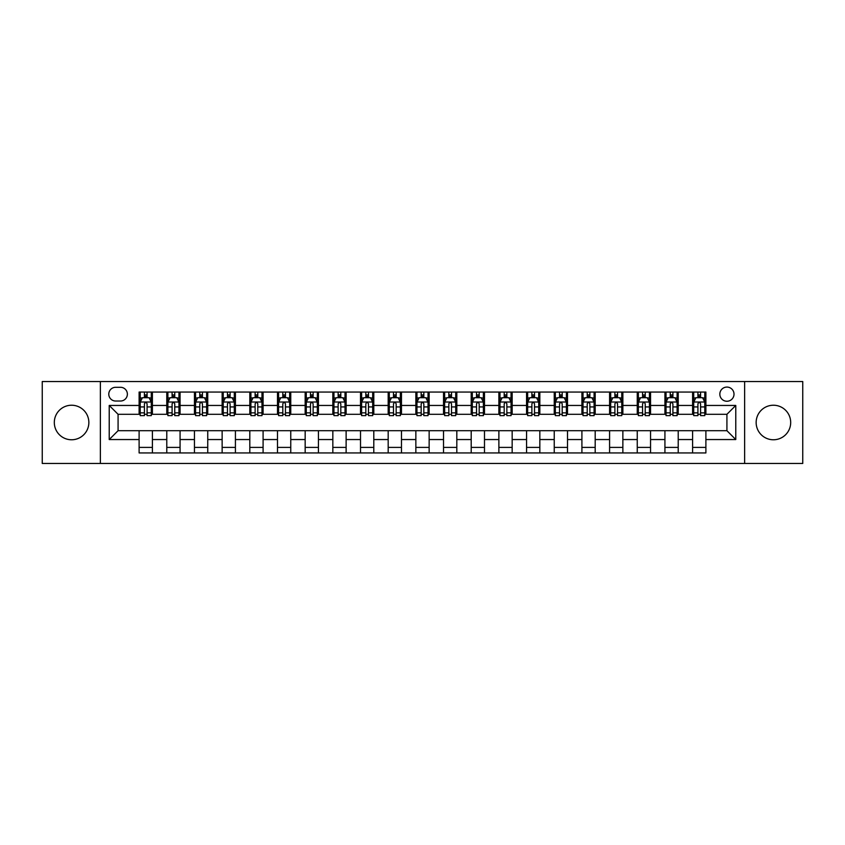 <?xml version="1.0" encoding="UTF-8"?>
<svg xmlns="http://www.w3.org/2000/svg" width="845" height="845" viewBox="0 0 845 845"><rect width="100%" height="100%" fill="white"/><g stroke="black" fill="none" stroke-linecap="round" stroke-linejoin="round"><path stroke-width="1.27" d="M773.418 405.23A17.27 17.27 0 0 0 756.148 422.5A17.27 17.27 0 0 0 773.418 439.77A17.27 17.27 0 0 0 790.688 422.5A17.27 17.27 0 0 0 773.418 405.23M71.582 405.23A17.27 17.27 0 0 0 54.312 422.5A17.27 17.27 0 0 0 71.582 439.77A17.27 17.27 0 0 0 88.852 422.5A17.27 17.27 0 0 0 71.582 405.23M726.922 387.073A7.087 7.087 0 0 0 719.834 394.161A7.087 7.087 0 0 0 726.922 401.248A7.087 7.087 0 0 0 734.009 394.161A7.087 7.087 0 0 0 726.922 387.073M744.635 463.461L802.75 463.461L802.75 381.539L744.635 381.539L744.635 463.461L100.365 463.461L100.365 381.539L42.25 381.539L42.25 463.461L100.365 463.461M115.638 401.026L120.518 401.026A6.866 6.866 0 0 0 127.373 394.161A6.866 6.866 0 0 0 120.518 387.295L115.638 387.295A6.866 6.866 0 0 0 108.783 394.161A6.866 6.866 0 0 0 115.638 401.026M744.635 381.539L100.365 381.539M139.108 439.548L109.227 439.548L109.227 405.452L139.108 405.452L139.108 414.303L118.078 414.303L118.078 430.696L139.108 430.696L139.108 452.941L705.892 452.941L705.892 430.696L726.922 430.696L726.922 414.303L705.892 414.303L705.892 405.452L735.773 405.452L735.773 439.548L705.892 439.548M705.892 405.452L705.892 392.059L139.108 392.059L139.108 405.452M692.604 392.059L692.604 414.303L693.713 414.303M697.917 414.303L700.579 414.303M704.783 414.303L705.892 414.303M692.604 414.303L677.109 414.303M664.93 392.059L664.93 414.303L666.04 414.303M670.243 414.303L672.905 414.303M664.93 414.303L649.435 414.303M637.257 392.059L637.257 414.303L638.366 414.303M642.57 414.303L645.221 414.303M637.257 414.303L621.762 414.303M609.583 392.059L609.583 414.303L610.692 414.303M614.896 414.303L617.547 414.303M609.583 414.303L594.088 414.303M581.909 392.059L581.909 414.303L583.018 414.303M587.222 414.303L589.873 414.303M581.909 414.303L566.404 414.303M554.236 392.059L554.236 414.303L555.334 414.303M559.548 414.303L562.2 414.303M554.236 414.303L538.73 414.303M526.562 392.059L526.562 414.303L527.66 414.303M531.875 414.303L534.526 414.303M526.562 414.303L511.056 414.303M498.877 392.059L498.877 414.303L499.986 414.303M504.19 414.303L506.852 414.303M498.877 414.303L483.382 414.303M471.204 392.059L471.204 414.303L472.313 414.303M476.517 414.303L479.178 414.303M471.204 414.303L455.708 414.303M443.53 392.059L443.53 414.303L444.639 414.303M448.843 414.303L451.505 414.303M443.53 414.303L428.035 414.303M415.856 392.059L415.856 414.303L416.965 414.303M421.169 414.303L423.831 414.303M415.856 414.303L400.361 414.303M388.182 392.059L388.182 414.303L389.291 414.303M393.495 414.303L396.157 414.303M388.182 414.303L372.687 414.303M360.509 392.059L360.509 414.303L361.618 414.303M365.822 414.303L368.483 414.303M360.509 414.303L345.013 414.303M332.835 392.059L332.835 414.303L333.944 414.303M338.148 414.303L340.81 414.303M332.835 414.303L317.34 414.303M305.161 392.059L305.161 414.303L306.27 414.303M310.474 414.303L313.125 414.303M305.161 414.303L289.666 414.303M277.487 392.059L277.487 414.303L278.596 414.303M282.8 414.303L285.452 414.303M277.487 414.303L261.982 414.303M249.814 392.059L249.814 414.303L250.912 414.303M255.127 414.303L257.778 414.303M249.814 414.303L234.308 414.303M222.14 392.059L222.14 414.303L223.238 414.303M227.453 414.303L230.104 414.303M222.14 414.303L206.634 414.303M194.456 392.059L194.456 414.303L195.565 414.303M199.779 414.303L202.43 414.303M194.456 414.303L178.96 414.303M166.782 392.059L166.782 414.303L167.891 414.303M172.095 414.303L174.757 414.303M166.782 414.303L151.287 414.303M139.108 414.303L140.217 414.303M144.421 414.303L147.083 414.303M139.108 430.696L152.396 430.696L152.396 452.941M705.892 430.696L152.396 430.696M152.396 392.059L152.396 414.303M139.108 397.594L140.217 397.594M144.421 397.594L147.083 397.594M151.287 397.594L152.396 397.594M139.108 447.406L152.396 447.406M166.782 430.696L166.782 452.941M180.069 392.059L180.069 414.303M166.782 397.594L167.891 397.594M172.095 397.594L174.757 397.594M178.96 397.594L180.069 397.594M180.069 430.696L180.069 452.941M166.782 447.406L180.069 447.406M194.456 430.696L194.456 452.941M207.743 430.696L207.743 452.941M194.456 447.406L207.743 447.406M207.743 392.059L207.743 414.303M194.456 397.594L195.565 397.594M199.779 397.594L202.43 397.594M206.634 397.594L207.743 397.594M222.14 430.696L222.14 452.941M235.417 430.696L235.417 452.941M222.14 447.406L235.417 447.406M235.417 392.059L235.417 414.303M222.14 397.594L223.238 397.594M227.453 397.594L230.104 397.594M234.308 397.594L235.417 397.594M249.814 430.696L249.814 452.941M263.091 430.696L263.091 452.941M249.814 447.406L263.091 447.406M263.091 392.059L263.091 414.303M249.814 397.594L250.912 397.594M255.127 397.594L257.778 397.594M261.982 397.594L263.091 397.594M277.487 430.696L277.487 452.941M290.764 430.696L290.764 452.941M277.487 447.406L290.764 447.406M290.764 392.059L290.764 414.303M277.487 397.594L278.596 397.594M282.8 397.594L285.452 397.594M289.666 397.594L290.764 397.594M305.161 430.696L305.161 452.941M318.438 430.696L318.438 452.941M305.161 447.406L318.438 447.406M318.438 392.059L318.438 414.303M305.161 397.594L306.27 397.594M310.474 397.594L313.125 397.594M317.34 397.594L318.438 397.594M332.835 430.696L332.835 452.941M346.123 430.696L346.123 452.941M332.835 447.406L346.123 447.406M346.123 392.059L346.123 414.303M332.835 397.594L333.944 397.594M338.148 397.594L340.81 397.594M345.013 397.594L346.123 397.594M360.509 430.696L360.509 452.941M373.796 430.696L373.796 452.941M360.509 447.406L373.796 447.406M373.796 392.059L373.796 414.303M360.509 397.594L361.618 397.594M365.822 397.594L368.483 397.594M372.687 397.594L373.796 397.594M388.182 430.696L388.182 452.941M401.47 430.696L401.47 452.941M388.182 447.406L401.47 447.406M401.47 392.059L401.47 414.303M388.182 397.594L389.291 397.594M393.495 397.594L396.157 397.594M400.361 397.594L401.47 397.594M415.856 430.696L415.856 452.941M429.144 430.696L429.144 452.941M415.856 447.406L429.144 447.406M429.144 392.059L429.144 414.303M415.856 397.594L416.965 397.594M421.169 397.594L423.831 397.594M428.035 397.594L429.144 397.594M443.53 430.696L443.53 452.941M456.818 430.696L456.818 452.941M443.53 447.406L456.818 447.406M456.818 392.059L456.818 414.303M443.53 397.594L444.639 397.594M448.843 397.594L451.505 397.594M455.708 397.594L456.818 397.594M471.204 430.696L471.204 452.941M484.491 430.696L484.491 452.941M471.204 447.406L484.491 447.406M484.491 392.059L484.491 414.303M471.204 397.594L472.313 397.594M476.517 397.594L479.178 397.594M483.382 397.594L484.491 397.594M498.877 430.696L498.877 452.941M512.165 430.696L512.165 452.941M498.877 447.406L512.165 447.406M512.165 392.059L512.165 414.303M498.877 397.594L499.986 397.594M504.19 397.594L506.852 397.594M511.056 397.594L512.165 397.594M526.562 430.696L526.562 452.941M539.839 430.696L539.839 452.941M526.562 447.406L539.839 447.406M539.839 392.059L539.839 414.303M526.562 397.594L527.66 397.594M531.875 397.594L534.526 397.594M538.73 397.594L539.839 397.594M554.236 430.696L554.236 452.941M567.513 430.696L567.513 452.941M554.236 447.406L567.513 447.406M567.513 392.059L567.513 414.303M554.236 397.594L555.334 397.594M559.548 397.594L562.2 397.594M566.404 397.594L567.513 397.594M581.909 430.696L581.909 452.941M595.186 430.696L595.186 452.941M581.909 447.406L595.186 447.406M595.186 392.059L595.186 414.303M581.909 397.594L583.018 397.594M587.222 397.594L589.873 397.594M594.088 397.594L595.186 397.594M609.583 430.696L609.583 452.941M622.86 430.696L622.86 452.941M609.583 447.406L622.86 447.406M622.86 392.059L622.86 414.303M609.583 397.594L610.692 397.594M614.896 397.594L617.547 397.594M621.762 397.594L622.86 397.594M637.257 430.696L637.257 452.941M650.544 430.696L650.544 452.941M637.257 447.406L650.544 447.406M650.544 392.059L650.544 414.303M637.257 397.594L638.366 397.594M642.57 397.594L645.221 397.594M649.435 397.594L650.544 397.594M664.93 430.696L664.93 452.941M678.218 430.696L678.218 452.941M664.93 447.406L678.218 447.406M678.218 392.059L678.218 414.303M664.93 397.594L666.04 397.594M670.243 397.594L672.905 397.594M677.109 397.594L678.218 397.594M692.604 430.696L692.604 452.941M692.604 447.406L705.892 447.406M692.604 397.594L693.713 397.594M697.917 397.594L700.579 397.594M704.783 397.594L705.892 397.594M118.078 414.303L109.227 405.452M118.078 430.696L109.227 439.548M735.773 405.452L726.922 414.303M735.773 439.548L726.922 430.696M147.083 394.932L144.421 394.932M151.287 412.856L147.083 412.856L147.083 415.634L151.287 415.634L151.287 402.135L149.079 397.699L142.435 397.699L140.217 402.135L140.217 415.634L144.421 415.634L144.421 412.856L140.217 412.856M140.217 402.135L140.217 392.059M151.287 402.135L151.287 392.059M144.421 397.699L144.421 392.059M147.083 392.059L147.083 397.699M147.083 412.856L147.083 403.794C146.196 402.083 145.308 402.083 144.421 403.794L144.421 412.856M174.757 394.932L172.095 394.932M178.96 412.856L174.757 412.856L174.757 415.634L178.96 415.634L178.96 402.135L176.753 397.699L170.109 397.699L167.891 402.135L167.891 415.634L172.095 415.634L172.095 412.856L167.891 412.856M167.891 402.135L167.891 392.059M178.96 402.135L178.96 392.059M172.095 397.699L172.095 392.059M174.757 392.059L174.757 397.699M174.757 412.856L174.757 403.794C173.869 402.083 172.982 402.083 172.095 403.794L172.095 412.856M202.43 394.932L199.779 394.932M206.634 412.856L202.43 412.856L202.43 415.634L206.634 415.634L206.634 402.135L204.427 397.699L197.783 397.699L195.565 402.135L195.565 415.634L199.779 415.634L199.779 412.856L195.565 412.856M195.565 402.135L195.565 392.059M206.634 402.135L206.634 392.059M199.779 397.699L199.779 392.059M202.43 392.059L202.43 397.699M202.43 412.856L202.43 403.794C201.543 402.083 200.656 402.083 199.779 403.794L199.779 412.856M230.104 394.932L227.453 394.932M234.308 412.856L230.104 412.856L230.104 415.634L234.308 415.634L234.308 402.135L232.1 397.699L225.457 397.699L223.238 402.135L223.238 415.634L227.453 415.634L227.453 412.856L223.238 412.856M223.238 402.135L223.238 392.059M234.308 402.135L234.308 392.059M227.453 397.699L227.453 392.059M230.104 392.059L230.104 397.699M230.104 412.856L230.104 403.794C229.217 402.083 228.34 402.083 227.453 403.794L227.453 412.856M257.778 394.932L255.127 394.932M261.982 412.856L257.778 412.856L257.778 415.634L261.982 415.634L261.982 402.135L259.774 397.699L253.13 397.699L250.912 402.135L250.912 415.634L255.127 415.634L255.127 412.856L250.912 412.856M250.912 402.135L250.912 392.059M261.982 402.135L261.982 392.059M255.127 397.699L255.127 392.059M257.778 392.059L257.778 397.699M257.778 412.856L257.778 403.794C256.901 402.083 256.014 402.083 255.127 403.794L255.127 412.856M285.452 394.932L282.8 394.932M289.666 412.856L285.452 412.856L285.452 415.634L289.666 415.634L289.666 402.135L287.448 397.699L280.804 397.699L278.596 402.135L278.596 415.634L282.8 415.634L282.8 412.856L278.596 412.856M278.596 402.135L278.596 392.059M289.666 402.135L289.666 392.059M282.8 397.699L282.8 392.059M285.452 392.059L285.452 397.699M285.452 412.856L285.452 403.794C284.575 402.083 283.688 402.083 282.8 403.794L282.8 412.856M313.125 394.932L310.474 394.932M317.34 412.856L313.125 412.856L313.125 415.634L317.34 415.634L317.34 402.135L315.122 397.699L308.478 397.699L306.27 402.135L306.27 415.634L310.474 415.634L310.474 412.856L306.27 412.856M306.27 402.135L306.27 392.059M317.34 402.135L317.34 392.059M310.474 397.699L310.474 392.059M313.125 392.059L313.125 397.699M313.125 412.856L313.125 403.794C312.249 402.083 311.361 402.083 310.474 403.794L310.474 412.856M340.81 394.932L338.148 394.932M345.013 412.856L340.81 412.856L340.81 415.634L345.013 415.634L345.013 402.135L342.795 397.699L336.152 397.699L333.944 402.135L333.944 415.634L338.148 415.634L338.148 412.856L333.944 412.856M333.944 402.135L333.944 392.059M345.013 402.135L345.013 392.059M338.148 397.699L338.148 392.059M340.81 392.059L340.81 397.699M340.81 412.856L340.81 403.794C339.922 402.083 339.035 402.083 338.148 403.794L338.148 412.856M368.483 394.932L365.822 394.932M372.687 412.856L368.483 412.856L368.483 415.634L372.687 415.634L372.687 402.135L370.469 397.699L363.825 397.699L361.618 402.135L361.618 415.634L365.822 415.634L365.822 412.856L361.618 412.856M361.618 402.135L361.618 392.059M372.687 402.135L372.687 392.059M365.822 397.699L365.822 392.059M368.483 392.059L368.483 397.699M368.483 412.856L368.483 403.794C367.596 402.083 366.709 402.083 365.822 403.794L365.822 412.856M396.157 394.932L393.495 394.932M400.361 412.856L396.157 412.856L396.157 415.634L400.361 415.634L400.361 402.135L398.143 397.699L391.51 397.699L389.291 402.135L389.291 415.634L393.495 415.634L393.495 412.856L389.291 412.856M389.291 402.135L389.291 392.059M400.361 402.135L400.361 392.059M393.495 397.699L393.495 392.059M396.157 392.059L396.157 397.699M396.157 412.856L396.157 403.794C395.27 402.083 394.383 402.083 393.495 403.794L393.495 412.856M423.831 394.932L421.169 394.932M428.035 412.856L423.831 412.856L423.831 415.634L428.035 415.634L428.035 402.135L425.817 397.699L419.183 397.699L416.965 402.135L416.965 415.634L421.169 415.634L421.169 412.856L416.965 412.856M416.965 402.135L416.965 392.059M428.035 402.135L428.035 392.059M421.169 397.699L421.169 392.059M423.831 392.059L423.831 397.699M423.831 412.856L423.831 403.794C422.944 402.083 422.056 402.083 421.169 403.794L421.169 412.856M451.505 394.932L448.843 394.932M455.708 412.856L451.505 412.856L451.505 415.634L455.708 415.634L455.708 402.135L453.49 397.699L446.857 397.699L444.639 402.135L444.639 415.634L448.843 415.634L448.843 412.856L444.639 412.856M444.639 402.135L444.639 392.059M455.708 402.135L455.708 392.059M448.843 397.699L448.843 392.059M451.505 392.059L451.505 397.699M451.505 412.856L451.505 403.794C450.617 402.083 449.73 402.083 448.843 403.794L448.843 412.856M479.178 394.932L476.517 394.932M483.382 412.856L479.178 412.856L479.178 415.634L483.382 415.634L483.382 402.135L481.175 397.699L474.531 397.699L472.313 402.135L472.313 415.634L476.517 415.634L476.517 412.856L472.313 412.856M472.313 402.135L472.313 392.059M483.382 402.135L483.382 392.059M476.517 397.699L476.517 392.059M479.178 392.059L479.178 397.699M479.178 412.856L479.178 403.794C478.291 402.083 477.404 402.083 476.517 403.794L476.517 412.856M506.852 394.932L504.19 394.932M511.056 412.856L506.852 412.856L506.852 415.634L511.056 415.634L511.056 402.135L508.848 397.699L502.205 397.699L499.986 402.135L499.986 415.634L504.19 415.634L504.19 412.856L499.986 412.856M499.986 402.135L499.986 392.059M511.056 402.135L511.056 392.059M504.19 397.699L504.19 392.059M506.852 392.059L506.852 397.699M506.852 412.856L506.852 403.794C505.965 402.083 505.078 402.083 504.19 403.794L504.19 412.856M534.526 394.932L531.875 394.932M538.73 412.856L534.526 412.856L534.526 415.634L538.73 415.634L538.73 402.135L536.522 397.699L529.878 397.699L527.66 402.135L527.66 415.634L531.875 415.634L531.875 412.856L527.66 412.856M527.66 402.135L527.66 392.059M538.73 402.135L538.73 392.059M531.875 397.699L531.875 392.059M534.526 392.059L534.526 397.699M534.526 412.856L534.526 403.794C533.639 402.083 532.762 402.083 531.875 403.794L531.875 412.856M562.2 394.932L559.548 394.932M566.404 412.856L562.2 412.856L562.2 415.634L566.404 415.634L566.404 402.135L564.196 397.699L557.552 397.699L555.334 402.135L555.334 415.634L559.548 415.634L559.548 412.856L555.334 412.856M555.334 402.135L555.334 392.059M566.404 402.135L566.404 392.059M559.548 397.699L559.548 392.059M562.2 392.059L562.2 397.699M562.2 412.856L562.2 403.794C561.312 402.083 560.436 402.083 559.548 403.794L559.548 412.856M589.873 394.932L587.222 394.932M594.088 412.856L589.873 412.856L589.873 415.634L594.088 415.634L594.088 402.135L591.87 397.699L585.226 397.699L583.018 402.135L583.018 415.634L587.222 415.634L587.222 412.856L583.018 412.856M583.018 402.135L583.018 392.059M594.088 402.135L594.088 392.059M587.222 397.699L587.222 392.059M589.873 392.059L589.873 397.699M589.873 412.856L589.873 403.794C588.997 402.083 588.109 402.083 587.222 403.794L587.222 412.856M617.547 394.932L614.896 394.932M621.762 412.856L617.547 412.856L617.547 415.634L621.762 415.634L621.762 402.135L619.543 397.699L612.9 397.699L610.692 402.135L610.692 415.634L614.896 415.634L614.896 412.856L610.692 412.856M610.692 402.135L610.692 392.059M621.762 402.135L621.762 392.059M614.896 397.699L614.896 392.059M617.547 392.059L617.547 397.699M617.547 412.856L617.547 403.794C616.67 402.083 615.783 402.083 614.896 403.794L614.896 412.856M645.221 394.932L642.57 394.932M649.435 412.856L645.221 412.856L645.221 415.634L649.435 415.634L649.435 402.135L647.217 397.699L640.573 397.699L638.366 402.135L638.366 415.634L642.57 415.634L642.57 412.856L638.366 412.856M638.366 402.135L638.366 392.059M649.435 402.135L649.435 392.059M642.57 397.699L642.57 392.059M645.221 392.059L645.221 397.699M645.221 412.856L645.221 403.794C644.344 402.083 643.457 402.083 642.57 403.794L642.57 412.856M672.905 394.932L670.243 394.932M677.109 412.856L672.905 412.856L672.905 415.634L677.109 415.634L677.109 402.135L674.891 397.699L668.247 397.699L666.04 402.135L666.04 415.634L670.243 415.634L670.243 412.856L666.04 412.856M666.04 402.135L666.04 392.059M677.109 402.135L677.109 392.059M670.243 397.699L670.243 392.059M672.905 392.059L672.905 397.699M672.905 412.856L672.905 403.794C672.018 402.083 671.131 402.083 670.243 403.794L670.243 412.856M700.579 394.932L697.917 394.932M704.783 412.856L700.579 412.856L700.579 415.634L704.783 415.634L704.783 402.135L702.565 397.699L695.921 397.699L693.713 402.135L693.713 415.634L697.917 415.634L697.917 412.856L693.713 412.856M693.713 402.135L693.713 392.059M704.783 402.135L704.783 392.059M697.917 397.699L697.917 392.059M700.579 392.059L700.579 397.699M700.579 412.856L700.579 403.794C699.692 402.083 698.804 402.083 697.917 403.794L697.917 412.856M166.782 439.548L152.396 439.548M166.782 405.452L152.396 405.452M194.456 405.452L180.069 405.452M194.456 439.548L180.069 439.548M222.14 405.452L207.743 405.452M222.14 439.548L207.743 439.548M249.814 405.452L235.417 405.452M249.814 439.548L235.417 439.548M277.487 405.452L263.091 405.452M277.487 439.548L263.091 439.548M305.161 405.452L290.764 405.452M305.161 439.548L290.764 439.548M332.835 405.452L318.438 405.452M332.835 439.548L318.438 439.548M360.509 405.452L346.123 405.452M360.509 439.548L346.123 439.548M388.182 405.452L373.796 405.452M388.182 439.548L373.796 439.548M415.856 405.452L401.47 405.452M415.856 439.548L401.47 439.548M443.53 405.452L429.144 405.452M443.53 439.548L429.144 439.548M471.204 405.452L456.818 405.452M471.204 439.548L456.818 439.548M498.877 405.452L484.491 405.452M498.877 439.548L484.491 439.548M526.562 405.452L512.165 405.452M526.562 439.548L512.165 439.548M554.236 405.452L539.839 405.452M554.236 439.548L539.839 439.548M581.909 405.452L567.513 405.452M581.909 439.548L567.513 439.548M609.583 405.452L595.186 405.452M609.583 439.548L595.186 439.548M637.257 405.452L622.86 405.452M637.257 439.548L622.86 439.548M664.93 405.452L650.544 405.452M664.93 439.548L650.544 439.548M692.604 405.452L678.218 405.452M692.604 439.548L678.218 439.548M151.234 402.019L140.27 402.019M140.217 397.974L142.298 397.974M149.206 397.974L151.287 397.974M144.421 406.931L140.217 406.931M151.287 406.931L147.083 406.931M147.083 396.347L144.421 396.347M178.908 402.019L167.944 402.019M167.891 397.974L169.972 397.974M176.88 397.974L178.96 397.974M172.095 406.931L167.891 406.931M178.96 406.931L174.757 406.931M174.757 396.347L172.095 396.347M206.581 402.019L195.628 402.019M195.565 397.974L197.645 397.974M204.553 397.974L206.634 397.974M199.779 406.931L195.565 406.931M206.634 406.931L202.43 406.931M202.43 396.347L199.779 396.347M234.255 402.019L223.302 402.019M223.238 397.974L225.319 397.974M232.227 397.974L234.308 397.974M227.453 406.931L223.238 406.931M234.308 406.931L230.104 406.931M230.104 396.347L227.453 396.347M261.929 402.019L250.976 402.019M250.912 397.974L252.993 397.974M259.901 397.974L261.982 397.974M255.127 406.931L250.912 406.931M261.982 406.931L257.778 406.931M257.778 396.347L255.127 396.347M289.603 402.019L278.649 402.019M278.596 397.974L280.677 397.974M287.585 397.974L289.666 397.974M282.8 406.931L278.596 406.931M289.666 406.931L285.452 406.931M285.452 396.347L282.8 396.347M317.276 402.019L306.323 402.019M306.27 397.974L308.351 397.974M315.259 397.974L317.34 397.974M310.474 406.931L306.27 406.931M317.34 406.931L313.125 406.931M313.125 396.347L310.474 396.347M344.961 402.019L333.997 402.019M333.944 397.974L336.025 397.974M342.933 397.974L345.013 397.974M338.148 406.931L333.944 406.931M345.013 406.931L340.81 406.931M340.81 396.347L338.148 396.347M372.634 402.019L361.671 402.019M361.618 397.974L363.699 397.974M370.606 397.974L372.687 397.974M365.822 406.931L361.618 406.931M372.687 406.931L368.483 406.931M368.483 396.347L365.822 396.347M400.308 402.019L389.344 402.019M389.291 397.974L391.372 397.974M398.28 397.974L400.361 397.974M393.495 406.931L389.291 406.931M400.361 406.931L396.157 406.931M396.157 396.347L393.495 396.347M427.982 402.019L417.018 402.019M416.965 397.974L419.046 397.974M425.954 397.974L428.035 397.974M421.169 406.931L416.965 406.931M428.035 406.931L423.831 406.931M423.831 396.347L421.169 396.347M455.656 402.019L444.692 402.019M444.639 397.974L446.72 397.974M453.628 397.974L455.708 397.974M448.843 406.931L444.639 406.931M455.708 406.931L451.505 406.931M451.505 396.347L448.843 396.347M483.329 402.019L472.366 402.019M472.313 397.974L474.394 397.974M481.301 397.974L483.382 397.974M476.517 406.931L472.313 406.931M483.382 406.931L479.178 406.931M479.178 396.347L476.517 396.347M511.003 402.019L500.039 402.019M499.986 397.974L502.067 397.974M508.975 397.974L511.056 397.974M504.19 406.931L499.986 406.931M511.056 406.931L506.852 406.931M506.852 396.347L504.19 396.347M538.677 402.019L527.724 402.019M527.66 397.974L529.741 397.974M536.649 397.974L538.73 397.974M531.875 406.931L527.66 406.931M538.73 406.931L534.526 406.931M534.526 396.347L531.875 396.347M566.351 402.019L555.397 402.019M555.334 397.974L557.415 397.974M564.323 397.974L566.404 397.974M559.548 406.931L555.334 406.931M566.404 406.931L562.2 406.931M562.2 396.347L559.548 396.347M594.024 402.019L583.071 402.019M583.018 397.974L585.099 397.974M592.007 397.974L594.088 397.974M587.222 406.931L583.018 406.931M594.088 406.931L589.873 406.931M589.873 396.347L587.222 396.347M621.698 402.019L610.745 402.019M610.692 397.974L612.773 397.974M619.681 397.974L621.762 397.974M614.896 406.931L610.692 406.931M621.762 406.931L617.547 406.931M617.547 396.347L614.896 396.347M649.372 402.019L638.419 402.019M638.366 397.974L640.447 397.974M647.354 397.974L649.435 397.974M642.57 406.931L638.366 406.931M649.435 406.931L645.221 406.931M645.221 396.347L642.57 396.347M677.056 402.019L666.092 402.019M666.04 397.974L668.12 397.974M675.028 397.974L677.109 397.974M670.243 406.931L666.04 406.931M677.109 406.931L672.905 406.931M672.905 396.347L670.243 396.347M704.73 402.019L693.766 402.019M693.713 397.974L695.794 397.974M702.702 397.974L704.783 397.974M697.917 406.931L693.713 406.931M704.783 406.931L700.579 406.931M700.579 396.347L697.917 396.347"/></g></svg>

